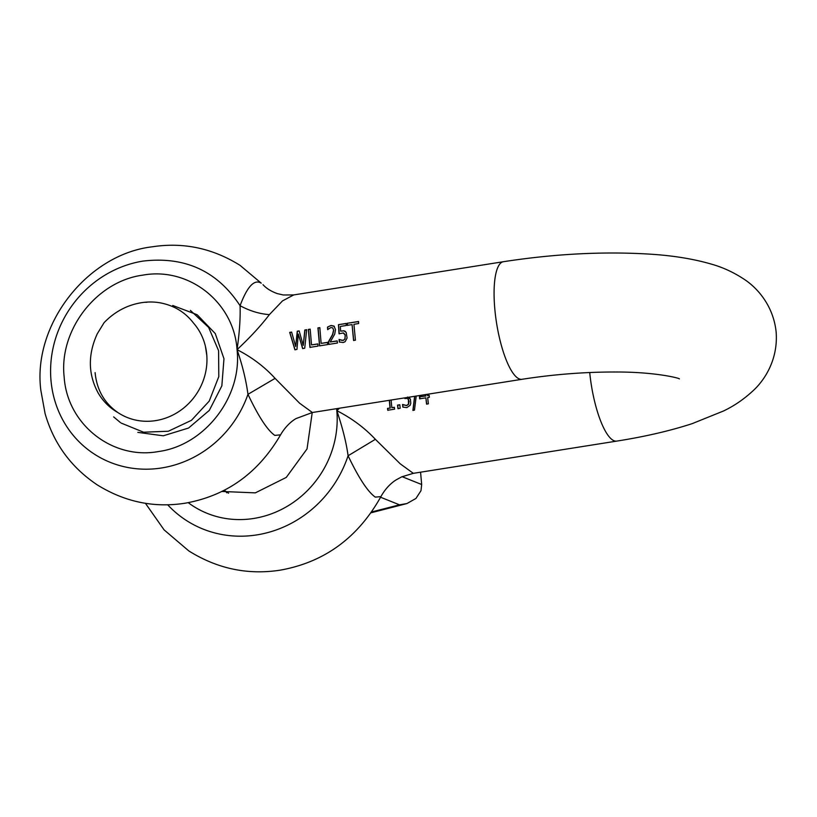 <?xml version="1.0" encoding="UTF-8"?>
<svg xmlns="http://www.w3.org/2000/svg" width="817" height="817" viewBox="0 0 817 817"><rect width="100%" height="100%" fill="white"/><g stroke="black" fill="none" stroke-linecap="round" stroke-linejoin="round"><path stroke-width="1.23" d="M343.028 332.866L345.203 334.909L345.009 339.024L343.109 340.464L339.351 339.515L341.894 340.383L343.886 340.015L344.845 338.922L345.223 335.838L344.866 334.286L343.436 332.948L339.045 333.775L338.442 324.666L346.173 323.573M339.545 342.149L339.28 339.474M338.442 324.666L346.163 323.44A59.518 16.35 -99 0 0 346.265 325.493L340.352 326.432A59.518 16.35 -99 0 0 340.658 331.14L343.783 330.773L346.173 332.366L347.092 338.044L345.111 341.71L343.211 342.507L339.382 342.037A59.518 16.35 -99 0 1 339.055 339.433L339.218 339.535M330.262 341.976L337.176 340.883A59.518 16.35 -99 0 0 337.452 343.017L328.771 344.396A59.518 16.35 -99 0 1 328.434 341.782L332.539 334.521L333.591 330.048L332.764 327.944L331.008 327.515L327.627 329.578A59.518 16.35 -99 0 1 327.494 327.086L331.059 325.472L333.959 326.065L335.501 329.619L334.704 334.184L330.262 341.976L337.186 341.016M321.132 343.375L327.423 342.384A59.518 16.35 -99 0 0 327.699 344.57L319.549 345.857L317.946 327.913L319.815 327.617L321.132 343.375L327.433 342.507M311.512 344.907L317.803 343.906A59.518 16.35 -99 0 0 318.079 346.091L309.929 347.378L308.326 329.435L310.194 329.139L311.512 344.907L317.813 344.039M298.297 334.02L296.959 349.431L294.906 349.758L289.698 332.386L291.628 332.08L295.672 346.469L297.265 331.191L299.165 330.895L303.24 345.428L304.823 329.997L306.661 329.7L304.731 348.205L302.617 348.542L298.297 334.02L302.78 348.645M275.084 378.373C264.453 366.721 251.769 357.152 237.042 349.656C242.394 365.168 246.04 380.058 247.97 394.315L275.084 378.373L299.614 403.22L312.37 412.503L522.022 379.292A59.518 16.35 -99 0 1 494.796 308.816A59.518 16.35 -99 0 1 503.395 261.716L293.742 294.927L282.508 300.891L269.396 314.616C259.581 313.922 249.808 310.95 240.065 305.691C240.494 318.242 239.483 332.897 237.042 349.656C250.135 337.431 260.909 325.748 269.396 314.616M347.245 323.277L358.551 321.479A59.518 16.35 -99 0 0 358.643 323.542L353.924 324.298L355.436 340.168L353.567 340.464L352.066 324.594L347.348 325.34A59.518 16.35 -99 0 1 347.245 323.277L358.551 321.612M137.838 432.377L163.267 435.798L188.564 428.037L209.305 410.389L221.846 385.879L223.97 358.724L215.259 333.561L197.152 314.739L172.734 305.476M113.655 416.895L120.334 422.501M121.1 423.043L143.557 432.203L168.333 431.243L191.444 420.316L209.213 401.116L218.793 376.637L218.599 350.707L208.631 327.413L190.412 310.409M104.065 322.695C110.918 315.525 118.782 310.123 127.646 306.508C138.778 302.167 149.695 300.952 160.377 302.872C174.123 305.527 185.132 312.227 193.425 322.97A59.1 55.148 -56.9 0 1 206.732 354.455A59.1 55.148 -56.9 0 1 178.892 411.533A59.1 55.148 -56.9 0 1 118.322 412.84A59.1 55.148 -56.9 0 1 117.934 412.585C109.723 407.928 103.136 401.413 98.183 393.018C88.093 374.349 87.776 354.629 97.243 333.847L104.065 322.705M95.109 372.644C96.774 389.842 104.382 403.159 117.934 412.585M312.38 412.503L296.03 418.58C293.507 420.009 286.389 424.758 280.497 434.95C258.182 473.206 226.299 495.97 184.846 503.252C153.759 508.051 124.47 501.863 96.978 484.706C70.916 467.12 53.616 443.386 45.068 413.494L40.85 390.332C32.323 325.074 86.97 254.424 152.197 246.816C183.284 242.016 212.573 248.194 240.065 265.362L261.215 283.142C254.332 278.965 247.275 286.481 240.065 305.691C217.312 271.06 185.01 256.191 143.169 261.072A106.761 99.633 123.1 0 0 51.001 380.579A106.761 99.633 123.1 0 0 161.633 467.957A106.761 99.633 123.1 0 0 247.97 394.315C258.478 416.537 267.414 430.232 274.808 435.4L280.548 434.848M333.591 330.048L332.723 327.903M344.539 330.987L345.285 331.426M353.73 340.577L352.066 324.594M339.208 333.877L338.606 324.778M328.934 344.498L328.597 341.884L332.703 334.623L333.745 330.15M319.713 345.959L318.109 328.015L319.815 327.75M310.092 347.491L308.489 329.547L310.194 329.271M295.07 349.87L289.861 332.499L291.659 332.213M295.672 346.469L297.429 331.293L299.196 331.018M303.24 345.428L304.986 330.099L306.641 329.833M327.791 329.68L327.658 327.188L329.251 326.238L331.222 325.575L334.347 326.381M340.658 331.14L343.937 330.875L345.448 331.539M347.501 325.442L347.409 323.379M427.403 394.284A59.518 16.35 81 0 0 427.516 395.612L429.18 395.346A59.518 16.35 81 0 0 429.242 396.02A59.518 16.35 81 0 0 429.354 397.287L427.689 397.552A59.518 16.35 81 0 0 428.384 403.812L426.576 404.098A59.518 16.35 81 0 1 425.882 397.838L426.74 404.201M419.887 395.479L419.438 396.286A59.518 16.35 81 0 0 419.55 397.562A59.518 16.35 81 0 0 419.662 398.819L425.882 397.838M416.21 396.061L414.495 410.124L412.902 410.379L414.607 396.316M407.601 397.052L410.41 399.115L410.777 403.384L410.073 405.375L406.825 407.622L402.842 407.091A59.518 16.35 81 0 1 402.536 404.497L402.883 404.619M402.669 404.476L406.457 405.508L408.459 404.149L408.398 399.329L406.866 398.379L404.885 398.553A59.518 16.35 81 0 1 404.834 397.859M391.118 400.034A59.518 16.35 81 0 0 391.292 402.035A59.518 16.35 81 0 0 391.874 407.683L394.366 407.285A59.518 16.35 81 0 0 394.591 409.164L387.738 410.246A59.518 16.35 81 0 1 387.513 408.377L390.22 408.071L389.464 400.299M389.311 400.32A59.518 16.35 81 0 0 389.484 402.321A59.518 16.35 81 0 0 390.066 407.969M589.721 372.532A59.518 16.35 -99 0 0 616.774 441.098L413.31 473.339L400.197 463.79L375.381 439.311C364.464 427.73 351.616 418.181 336.818 410.665L339.484 408.214M399.799 404.772A59.518 16.35 81 0 0 400.207 408.275L397.961 408.633A59.518 16.35 81 0 1 397.542 405.13L399.799 404.772M408.398 399.329L407.029 398.482M419.826 398.921L420.122 395.438M413.065 410.481L414.781 396.286M402.995 407.203L402.699 404.609L406.611 405.61L408.623 404.252L409.092 401.31L408.02 398.839M408.52 399.35L408.01 398.829M391.874 407.683L394.386 407.417M387.901 410.348L387.677 408.48L390.22 408.071M145.426 503.303L164.094 529.876L188.839 550.944C217.332 568.744 247.735 575.158 280.057 570.184C324.267 562.331 357.877 537.821 380.906 496.634L375.289 497.114C367.875 491.916 358.806 478.129 348.083 455.763C346.388 442.957 342.64 427.924 336.818 410.665L337.166 408.582M167.679 504.794A112.052 104.566 123.1 0 0 256.834 534.9A112.052 104.566 123.1 0 0 348.083 455.763L375.381 439.311M398.124 408.735L397.705 405.232L399.809 404.895M405.038 398.533L404.977 397.838M407.754 397.154L409.746 398.012M427.516 395.612L429.191 395.479M425.749 394.55A58.987 16.207 81 0 0 425.861 396L420.959 396.653L425.708 395.898L425.596 394.57M421.756 395.183L420.959 396.653M312.227 412.534L307.039 448.921L286.277 477.404L255.323 492.865L221.887 491.466M225.666 491.272L226.769 492.794M380.589 497.247L399.513 504.824L406.907 503.558L415.955 498.452L421 490.67L421.674 484.512L420.571 472.185M206.803 355.364L205.414 346.316M145.916 302.351L147.928 302.065M142.73 275.155C188.819 266.628 234.03 302.341 237.042 349.656C242.445 396.592 204.771 445.428 158.478 451.535C112.399 460.063 67.178 424.35 64.165 377.035C58.773 330.109 96.437 281.262 142.73 275.155M336.624 408.663A96.304 89.87 123.1 0 1 336.818 410.665A96.304 89.87 123.1 0 1 253.689 518.468A96.304 89.87 123.1 0 1 188.237 502.669M399.513 504.824L371.715 511.942M421.674 484.512L402.087 476.679M263.003 284.673C266.311 288.37 271.05 291.342 277.229 293.579L283.213 294.978L293.783 294.927M679.366 378.904C680.204 378.353 655.898 371.898 615.865 372.001C585.013 371.929 553.732 374.36 522.022 379.292M616.774 441.098C644.95 436.656 670.093 430.835 692.193 423.635L723.484 411.002C734.177 405.916 744.103 399.105 753.243 390.587C764.549 380.222 778.223 359.572 776.15 332.131C773.393 305.16 756.695 287.339 743.889 279.087C733.523 272.275 722.708 267.302 711.454 264.146C693.827 258.999 673.657 255.69 650.955 254.21C604.263 251.248 555.08 253.75 503.395 261.716M380.906 496.634C386.747 486.064 394.008 481.111 396.582 479.63L401.77 476.832L413.31 473.339M371.143 512.77L406.907 503.558M224.185 490.302L228.607 493.192"/></g></svg>
